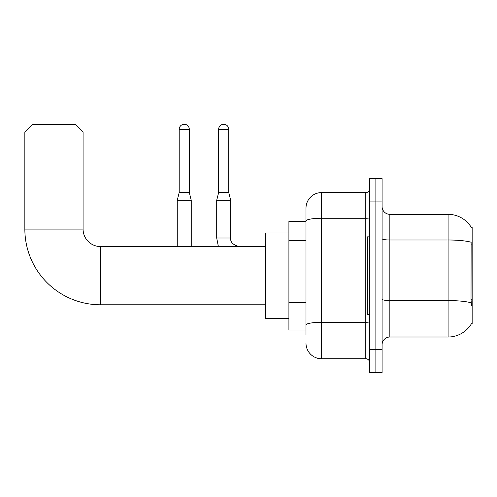 <?xml version="1.0" encoding="UTF-8"?>
<svg xmlns="http://www.w3.org/2000/svg" width="497" height="497" viewBox="0 0 497 497"><rect width="100%" height="100%" fill="white"/><g stroke="black" fill="none" stroke-linecap="round" stroke-linejoin="round"><path stroke-width="0.75" d="M389.847 337.016L448.083 337.016A27.173 27.173 0 0 0 471.523 323.584L472.15 323.814L472.15 227.539L471.442 227.632A27.173 27.173 0 0 0 448.083 214.337A27.173 27.173 0 0 1 471.386 227.539A27.173 27.173 0 0 0 448.083 214.337L389.847 214.337A7.766 7.766 0 0 1 382.087 206.572A7.766 7.766 0 0 0 389.847 214.337L389.847 337.016A7.766 7.766 0 0 0 382.087 344.775M305.997 334.686L305.997 220.96L305.997 221.327L288.912 221.327L288.912 330.027L305.997 330.027M375.875 349.434L375.875 372.731L382.087 372.731L382.087 349.434L375.875 349.434L375.875 372.731L369.662 372.731L369.662 349.434L375.875 349.434L375.875 201.912L375.875 349.434M369.662 349.434L369.662 178.622L375.875 178.622L375.875 201.912L375.875 178.622L382.087 178.622L382.087 349.434M471.523 305.953L471.026 299.213L471.137 242.219A27.173 4.721 180 0 0 448.083 240.001L448.083 214.337A27.173 27.173 0 0 1 471.442 227.632M369.662 217.587A3.883 0.677 0 0 1 365.78 218.264L321.522 218.264A15.531 2.696 180 0 0 305.997 220.96L305.997 208.125A15.531 15.531 0 0 1 321.522 192.6L321.522 358.753L365.78 358.753L365.78 192.6A3.883 3.883 0 0 0 369.662 188.717M321.522 192.6L365.78 192.6M305.997 235.913L305.997 208.125M305.997 327.697L305.997 307.345M369.662 362.636A3.883 3.883 0 0 0 365.78 358.753M321.522 358.753A15.531 15.531 0 0 1 305.997 343.222M369.662 236.852L367.333 236.852L367.333 314.495L369.662 314.495M265.622 304.791L100.549 304.791A75.699 75.699 0 0 1 24.85 229.092L24.85 132.034L32.616 124.269L75.32 124.269L83.08 132.034L24.85 132.034M100.549 304.791L100.549 246.562A17.47 17.47 0 0 1 83.08 229.092L83.08 132.034M288.912 232.969L265.622 232.969L265.622 318.378L288.912 318.378M189.295 192.519L179.206 192.519L179.206 129.319A5.045 5.045 0 0 1 184.25 124.269A5.045 5.045 0 0 1 189.295 129.319L189.295 192.519L191.239 200.285L191.239 246.562M177.261 246.562L177.261 200.285L191.239 200.285M228.738 192.519L218.649 192.519L218.649 129.319A5.045 5.045 0 0 1 223.693 124.269A5.045 5.045 0 0 1 228.738 129.319L228.738 192.519L230.683 200.285L230.683 238.02C230.21 242.163 233.056 245.009 239.225 246.562C233.056 245.009 230.21 242.163 230.683 238.02C230.21 242.163 233.056 245.009 239.225 246.562C233.056 245.009 230.21 242.163 230.683 238.02C230.21 242.163 233.056 245.009 239.225 246.562C233.056 245.009 230.21 242.163 230.683 238.02C230.21 242.163 233.056 245.009 239.225 246.562C233.056 245.009 230.21 242.163 230.683 238.02L216.704 238.02L216.704 200.285L230.683 200.285M472.15 244.859L471.026 244.859M472.15 299.213L471.026 299.213M305.997 240.573L288.912 240.573M305.997 302.685L288.912 302.685M448.083 337.016L448.083 240.001L389.847 240.001A7.766 1.348 0 0 1 382.087 238.653M471.218 302.81A27.173 4.721 180 0 0 448.083 300.561L389.847 300.561A7.766 1.348 -0 0 1 382.087 299.213M382.087 201.912L369.662 201.912M369.662 321.627A3.883 0.677 0 0 1 365.78 322.304L321.522 322.304A15.531 2.696 180 0 0 305.997 325.001M24.85 229.092L83.08 229.092M179.206 129.319L189.295 129.319M218.649 129.319L228.738 129.319M265.622 246.562L100.549 246.562M179.206 192.519L177.261 200.285M216.704 238.02L218.388 246.562L216.704 238.02M218.649 192.519L216.704 200.285"/></g></svg>
